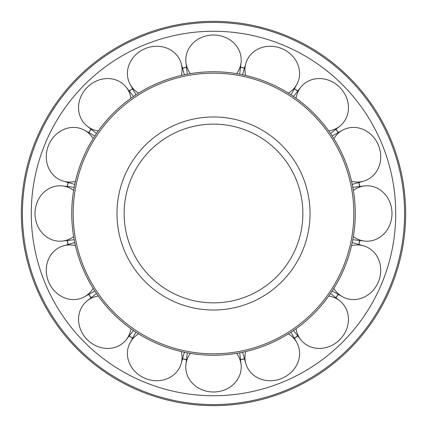 <?xml version="1.0" encoding="UTF-8"?>
<svg xmlns="http://www.w3.org/2000/svg" width="427" height="427" viewBox="0 0 427 427"><rect width="100%" height="100%" fill="white"/><g stroke="black" fill="none" stroke-linecap="round" stroke-linejoin="round"><path stroke-width="0.64" d="M213.5 302.871A89.371 89.371 0 0 0 302.871 213.5A89.371 89.371 0 0 0 213.5 124.129A89.371 89.371 0 0 0 124.129 213.5A89.371 89.371 0 0 0 213.5 302.871A89.371 89.371 0 0 1 124.129 213.5A89.371 89.371 0 0 1 213.5 124.129M213.5 355.253A141.753 141.753 0 0 0 355.253 213.5A141.753 141.753 0 0 0 213.5 71.747A141.753 141.753 0 0 0 71.747 213.5A141.753 141.753 0 0 0 213.5 355.253M213.5 353.823A140.323 140.323 0 0 0 353.823 213.5A140.323 140.323 0 0 0 213.5 73.177A140.323 140.323 0 0 0 73.177 213.5A140.323 140.323 0 0 0 213.5 353.823M67.407 186.508A148.564 148.564 0 0 1 68.197 182.526M88.859 132.658A148.564 148.564 0 0 1 91.111 129.28M129.28 91.111A148.564 148.564 0 0 1 132.658 88.859M182.526 68.197A148.564 148.564 0 0 1 186.508 67.407M240.492 67.407A148.564 148.564 0 0 1 244.474 68.197M294.342 88.859A148.564 148.564 0 0 1 297.72 91.111M335.889 129.28A148.564 148.564 0 0 1 338.141 132.658M358.803 182.526A148.564 148.564 0 0 1 359.593 186.508M359.593 240.492A148.564 148.564 0 0 1 358.803 244.474M338.141 294.342A148.564 148.564 0 0 1 335.889 297.72M297.72 335.889A148.564 148.564 0 0 1 294.342 338.141M244.474 358.803A148.564 148.564 0 0 1 240.492 359.593M186.508 359.593A148.564 148.564 0 0 1 182.526 358.803M132.658 338.141A148.564 148.564 0 0 1 129.28 335.889M91.111 297.72A148.564 148.564 0 0 1 88.859 294.342M68.197 244.474A148.564 148.564 0 0 1 67.407 240.492M213.5 31.267A182.233 182.233 0 0 0 31.267 213.5A182.233 182.233 0 0 0 213.5 395.733A182.233 182.233 0 0 0 395.733 213.5A182.233 182.233 0 0 0 213.5 31.267M21.35 213.5A192.15 192.15 0 0 0 213.5 405.65A192.15 192.15 0 0 0 405.65 213.5A192.15 192.15 0 0 0 213.5 21.35A192.15 192.15 0 0 0 21.35 213.5A192.15 192.15 0 0 1 213.5 21.35A192.15 192.15 0 0 1 405.65 213.5M190.373 353.353A27.707 24.915 180 0 0 185.942 364.493A27.707 24.915 180 0 0 213.5 391.991A27.707 24.915 180 0 0 241.058 364.493A27.707 24.915 180 0 0 236.627 353.353M245.653 351.56A27.707 24.915 157.5 0 0 245.824 363.548A27.707 24.915 157.5 0 0 281.804 378.402A27.707 24.915 157.5 0 0 296.744 342.454A27.707 24.915 157.5 0 0 288.385 333.855M296.039 328.747A27.707 24.915 135 0 0 300.784 339.753A27.707 24.915 135 0 0 339.711 339.711A27.707 24.915 135 0 0 339.753 300.784A27.707 24.915 135 0 0 328.747 296.039M333.855 288.385A27.707 24.915 112.5 0 0 342.454 296.744A27.707 24.915 112.5 0 0 378.402 281.804A27.707 24.915 112.5 0 0 363.548 245.824A27.707 24.915 112.5 0 0 351.56 245.653M353.353 236.627A27.707 24.915 90 0 0 364.493 241.058A27.707 24.915 90 0 0 391.991 213.5A27.707 24.915 90 0 0 364.493 185.942A27.707 24.915 90 0 0 353.353 190.373M351.56 181.347A27.707 24.915 67.5 0 0 363.548 181.176A27.707 24.915 67.5 0 0 378.402 145.196A27.707 24.915 67.5 0 0 342.454 130.256A27.707 24.915 67.5 0 0 333.855 138.615M328.747 130.961A27.707 24.915 45 0 0 339.753 126.216A27.707 24.915 45 0 0 339.711 87.289A27.707 24.915 45 0 0 300.784 87.247A27.707 24.915 45 0 0 296.039 98.253M288.385 93.145A27.707 24.915 22.5 0 0 296.744 84.546A27.707 24.915 22.5 0 0 281.804 48.598A27.707 24.915 22.5 0 0 245.824 63.452A27.707 24.915 22.5 0 0 245.653 75.44M236.627 73.647A27.707 24.915 0 0 0 241.058 62.507A27.707 24.915 0 0 0 213.5 35.009A27.707 24.915 0 0 0 185.942 62.507A27.707 24.915 0 0 0 190.373 73.647M181.347 75.44A27.707 24.915 -22.5 0 0 181.176 63.452A27.707 24.915 -22.5 0 0 145.196 48.598A27.707 24.915 -22.5 0 0 130.256 84.546A27.707 24.915 -22.5 0 0 138.615 93.145M130.961 98.253A27.707 24.915 -45 0 0 126.216 87.247A27.707 24.915 -45 0 0 87.289 87.289A27.707 24.915 -45 0 0 87.247 126.216A27.707 24.915 -45 0 0 98.253 130.961M93.145 138.615A27.707 24.915 -67.5 0 0 84.546 130.256A27.707 24.915 -67.5 0 0 48.598 145.196A27.707 24.915 -67.5 0 0 63.452 181.176A27.707 24.915 -67.5 0 0 75.44 181.347M73.647 190.373A27.707 24.915 -90 0 0 62.507 185.942A27.707 24.915 -90 0 0 35.009 213.5A27.707 24.915 -90 0 0 62.507 241.058A27.707 24.915 -90 0 0 73.647 236.627M75.44 245.653A27.707 24.915 -112.5 0 0 63.452 245.824A27.707 24.915 -112.5 0 0 48.598 281.804A27.707 24.915 -112.5 0 0 84.546 296.744A27.707 24.915 -112.5 0 0 93.145 288.385M98.253 296.039A27.707 24.915 -135 0 0 87.247 300.784A27.707 24.915 -135 0 0 87.289 339.711A27.707 24.915 -135 0 0 126.216 339.753A27.707 24.915 -135 0 0 130.961 328.747M138.615 333.855A27.707 24.915 -157.5 0 0 130.256 342.454A27.707 24.915 -157.5 0 0 145.196 378.402A27.707 24.915 -157.5 0 0 181.176 363.548A27.707 24.915 -157.5 0 0 181.347 351.56M116.977 213.5A96.523 96.523 0 0 0 213.5 310.023A96.523 96.523 0 0 0 310.023 213.5A96.523 96.523 0 0 0 213.5 116.977A96.523 96.523 0 0 0 116.977 213.5M67.274 240.502A148.697 148.697 0 0 0 68.069 244.511M88.741 294.406A148.697 148.697 0 0 0 91.01 297.8M129.2 335.99A148.697 148.697 0 0 0 132.594 338.259M182.489 358.931A148.697 148.697 0 0 0 186.498 359.726M240.502 359.726A148.697 148.697 0 0 0 244.511 358.931M294.406 338.259A148.697 148.697 0 0 0 297.8 335.99M335.99 297.8A148.697 148.697 0 0 0 338.259 294.406M358.931 244.511A148.697 148.697 0 0 0 359.726 240.502M186.498 67.274A148.697 148.697 0 0 0 182.489 68.069M132.594 88.741A148.697 148.697 0 0 0 129.2 91.01M91.01 129.2A148.697 148.697 0 0 0 88.741 132.594M68.069 182.489A148.697 148.697 0 0 0 67.274 186.498M213.5 404.577A191.077 191.077 0 0 0 404.577 213.5A191.077 191.077 0 0 0 213.5 22.423A191.077 191.077 0 0 0 22.423 213.5A191.077 191.077 0 0 0 213.5 404.577M359.726 186.498A148.697 148.697 0 0 0 358.931 182.489M338.259 132.594A148.697 148.697 0 0 0 335.99 129.2M297.8 91.01A148.697 148.697 0 0 0 294.406 88.741M244.511 68.069A148.697 148.697 0 0 0 240.502 67.274M239.707 352.809L241.058 364.493M291.022 332.179L296.744 342.454M330.535 293.477L339.753 300.784M352.232 242.6L363.548 245.824M352.809 187.293L364.493 185.942M332.179 135.978L342.454 130.256M293.477 96.465L300.784 87.247M242.6 74.768L245.824 63.452M187.293 74.191L185.942 62.507M135.978 94.821L130.256 84.546M96.465 133.523L87.247 126.216M74.768 184.4L63.452 181.176M74.191 239.707L62.507 241.058M94.821 291.022L84.546 296.744M133.523 330.535L126.216 339.753M184.4 352.232L181.176 363.548M135.978 332.179L130.256 342.454M96.465 293.477L87.247 300.784M74.768 242.6L63.452 245.824M74.191 187.293L62.507 185.942M94.821 135.978L84.546 130.256M133.523 96.465L126.216 87.247M184.4 74.768L181.176 63.452M239.707 74.191L241.058 62.507M291.022 94.821L296.744 84.546M330.535 133.523L339.753 126.216M352.232 184.4L363.548 181.176M352.809 239.707L364.493 241.058M332.179 291.022L342.454 296.744M293.477 330.535L300.784 339.753M242.6 352.232L245.824 363.548M187.293 352.809L185.942 364.493"/></g></svg>
